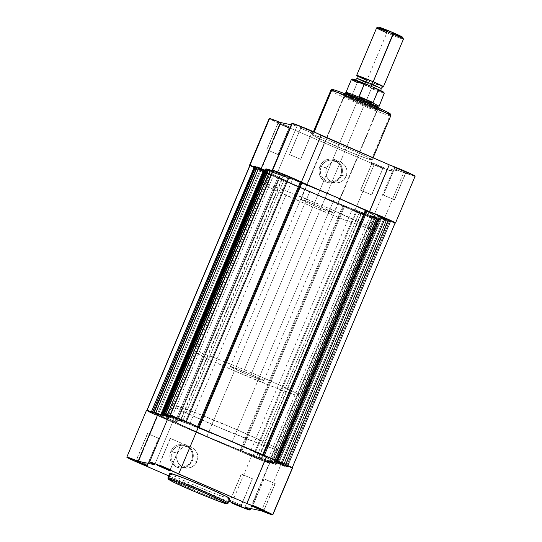 <?xml version="1.0" encoding="UTF-8"?>
<svg xmlns="http://www.w3.org/2000/svg" width="542" height="542" viewBox="0 0 542 542"><rect width="100%" height="100%" fill="white"/><g stroke="black" fill="none" stroke-linecap="round" stroke-linejoin="round"><path stroke-width="0.41" stroke-dasharray="2.71 2.03" d="M230.303 500.401L241.244 505.124L241.759 506.438L241.244 505.124L230.147 500.395L241.231 474.026L252.328 478.749L241.244 505.124L252.491 478.755L241.393 474.026L230.303 500.401L241.4 505.13L230.303 500.401L228.812 501.025L230.303 500.401M253.053 505.246L263.995 509.968L264.503 511.282L263.995 509.968L252.897 505.246L263.981 478.871L275.079 483.599L263.995 509.968L275.234 483.599L264.137 478.877L253.053 505.246L264.15 509.975L253.053 505.246L251.563 505.869L253.053 505.246M159.287 464.779L170.222 469.501L170.737 470.808L170.222 469.501L159.124 464.772L170.215 438.397L181.313 443.126L170.222 469.501L181.468 443.132L170.371 438.403L159.287 464.779L170.384 469.501L159.287 464.779L157.79 465.395L159.287 464.779M136.537 459.928L147.478 464.65L147.986 465.964L147.478 464.65L136.381 459.921L147.465 433.553L158.562 438.282L147.478 464.65L158.718 438.282L147.62 433.559L136.537 459.928L147.634 464.657L136.537 459.928L135.046 460.551L136.537 459.928M191.583 460.354A10.867 10.596 -78 0 1 177.641 466.161A10.867 10.596 -78 0 1 172.112 451.947L170.818 451.445A12.026 11.728 102 0 0 176.943 467.177A12.026 11.728 102 0 0 192.376 460.747L197.017 461.513A10.867 10.596 -78 0 1 185.018 467.936A10.867 10.596 -78 0 1 177.546 453.105L172.112 451.947A10.867 10.596 102 0 0 179.585 466.777A10.867 10.596 102 0 0 191.583 460.354A10.867 10.596 102 0 0 184.111 445.524A10.867 10.596 102 0 0 172.112 451.947L177.546 453.105A10.867 10.596 -78 0 1 189.551 446.683A10.867 10.596 -78 0 1 197.017 461.513L191.583 460.354L192.376 460.747L193.338 456.154L192.512 451.554L190.025 447.645L188.264 446.141L184.063 444.325L181.773 444.081L177.268 444.975L175.222 446.073L171.936 449.372L170.818 451.445L169.856 456.039L170.683 460.639L171.739 462.726L174.924 466.052L176.943 467.177L181.421 468.112L183.711 467.895L187.972 466.12L191.258 462.821L192.376 460.747A12.026 11.728 102 0 0 186.252 445.023A12.026 11.728 102 0 0 170.818 451.445L172.112 451.947A10.867 10.596 -78 0 1 186.055 446.147A10.867 10.596 -78 0 1 191.583 460.354M170.344 479.446L205.398 495.015L227.132 503.03L228.988 498.613L227.132 503.03A1.016 0.989 -78 0 1 226.278 503.647A1.016 0.989 102 0 0 227.132 503.03L227.972 503.057M155.446 414.752L251.542 456.235L231.847 503.091L251.542 456.235A15.989 0.677 -157.2 0 0 269.347 463.159L249.652 510.015L269.347 463.159L269.753 463.132L264.632 460.449L281.183 463.979A15.989 0.677 -157.2 0 0 292.097 468.01L272.402 514.866L292.097 468.01A15.989 0.677 -157.2 0 0 292.511 468.024M146.509 410.308A15.989 0.677 -157.2 0 0 157.776 415.768L138.081 462.617L157.776 415.768L254.408 457.462L269.347 463.159A15.989 0.677 -157.2 0 0 269.76 463.173A15.989 0.677 -157.2 0 0 264.632 460.449L281.183 463.979L261.488 510.828L281.183 463.979L292.097 468.01M170.154 473.81L179.822 478.755L198.562 487.001L217.877 494.799L228.988 498.613A32.561 1.389 -157.2 0 0 229.828 498.64M271.603 461.648L276.671 449.603A58.136 2.473 -157.2 0 0 278.175 449.65A58.136 2.473 -157.2 0 0 231.414 427.326A58.136 2.473 -157.2 0 0 172.485 404.63L167.417 416.683A58.136 2.473 22.8 0 1 226.353 439.372A58.136 2.473 22.8 0 1 273.107 461.696A58.136 2.473 22.8 0 1 271.603 461.648L251.759 454.84L212.037 438.688L176.692 422.821L169.172 418.973L165.954 416.588L170.886 417.638L187.261 423.492L226.983 439.643L265.282 456.967L272.477 460.971L273.066 461.743L271.603 461.648A58.136 2.473 22.8 0 1 212.674 438.959A58.136 2.473 22.8 0 1 165.913 416.635A58.136 2.473 22.8 0 1 167.417 416.683L172.485 404.63L171.015 404.542L171.611 405.314L181.76 410.775L217.105 426.642L260.871 444.318L273.202 448.647L278.134 449.697L274.909 447.306L264.029 441.845L232.044 427.591L196.678 413.119L172.485 404.63A58.136 2.473 -157.2 0 0 170.981 404.589A58.136 2.473 -157.2 0 0 217.735 426.913A58.136 2.473 -157.2 0 0 276.671 449.603L271.603 461.648L247.409 453.159L206.875 436.473A58.136 2.473 22.8 0 1 165.913 416.635A58.136 2.473 22.8 0 1 232.152 441.859L335.132 196.875A58.136 2.473 -157.2 0 0 268.893 171.651A58.136 2.473 -157.2 0 0 309.855 191.489L206.875 436.473L309.855 191.489A58.136 2.473 -157.2 0 0 376.087 216.712A58.136 2.473 -157.2 0 0 335.132 196.875L232.152 441.859A58.136 2.473 22.8 0 1 273.107 461.696A58.136 2.473 22.8 0 1 206.875 436.473L180.059 424.433L166.543 417.36L165.954 416.588L166.428 416.527L170.886 417.638L191.611 425.172L221.746 437.421L251.122 450.26L269.848 459.359L273.032 461.466L271.603 461.648M147.316 410.897L148.305 411.425M173.149 417.299L174.395 417.882L168.63 416.656L174.395 417.882L154.7 464.738L174.395 417.882A15.989 0.677 -157.2 0 1 169.26 415.158M228.555 501.668L168.765 475.862L228.555 501.668M229.246 501.14L228.826 501.025M227.132 503.03A32.561 1.389 22.8 0 1 194.124 490.32A32.561 1.389 22.8 0 1 167.945 477.82L168.745 478.525M169.802 473.403A32.561 1.389 -157.2 0 0 195.987 485.903A32.561 1.389 -157.2 0 0 228.988 498.613M275.079 483.599L263.988 478.864L275.079 483.599M252.328 478.749L241.237 474.02L252.328 478.749M158.562 438.282L147.471 433.546L158.562 438.282M181.313 443.126L170.215 438.397L181.313 443.126M264.632 460.449L244.93 507.305L264.632 460.449M177.546 453.105L179.897 449.596L183.372 447.258L187.444 446.459L191.489 447.299L194.896 449.67L197.139 453.207L197.884 457.36L197.017 461.513L194.666 465.022L191.19 467.353L187.125 468.159L183.074 467.312L179.673 464.948L177.424 461.411L176.678 457.258L177.546 453.105M249.347 449.21A62.499 2.663 22.8 0 1 262.443 455.253L282.226 463.01A15.623 0.664 22.8 0 1 292.172 467.882A15.623 0.664 22.8 0 1 291.989 467.909L275.553 461.513L378.533 216.529L377.252 216.102L379.298 217.098L276.318 462.075L379.298 217.098L389.42 221.468L286.44 466.445L274.272 461.086L275.553 461.513L378.533 216.529L394.969 222.925L292.172 467.854L282.233 462.99L263.127 455.558L263.27 455.219L263.127 455.558L249.103 449.101M198.169 427.523L198.318 427.184L198.169 427.523L197.342 427.143L197.518 426.73L197.342 427.143L186.319 421.615L198.169 427.523M215.865 434.759L198.968 427.855L199.104 427.523L198.968 427.855A62.499 2.663 22.8 0 1 215.587 434.637M250.011 165.445L249.828 165.493A15.623 0.664 -157.2 0 0 259.781 170.344L156.801 415.321L175.893 422.774L205.926 436.269L240.059 450.477A62.499 2.663 22.8 0 1 176.577 423.085L279.557 178.101L278.879 177.796L175.893 422.774L176.577 423.085L279.557 178.101A62.499 2.663 -157.2 0 0 343.039 205.499L240.059 450.477L241.678 451.188L344.658 206.204L343.831 205.831L240.851 450.808L241.678 451.188L344.658 206.204L355.681 211.732L252.701 456.716L241.678 451.188L252.701 456.716L355.681 211.732A15.623 0.664 -157.2 0 0 371.704 217.965L268.724 462.949A15.623 0.664 22.8 0 1 252.701 456.716L268.724 462.949L258.703 457.922L361.683 212.945L371.704 217.965L268.724 462.949L258.31 457.685L261.623 458.945L364.603 213.968L361.297 212.708L361.683 212.945L258.703 457.922L258.317 457.685L261.623 458.945L364.603 213.968L374.725 218.338L271.745 463.315L261.623 458.945L273.69 464.013L376.67 219.036L273.703 464.006L273.195 463.769L376.175 218.785L375.071 218.311L272.091 463.288L273.195 463.769L272.091 463.288L375.071 218.311L271.908 463.254L374.888 218.27L370.132 216.217L267.152 461.201L271.908 463.254L267.152 461.201L370.132 216.217L372.219 216.665L269.238 461.642L267.152 461.201L273.995 463.695L376.975 218.717L372.219 216.665L269.238 461.642L273.995 463.695L376.975 218.717L273.812 463.661L274.916 464.135L377.896 219.151L376.792 218.677L273.812 463.661L276.054 464.521L379.034 219.537L275.729 464.447L276.074 464.501L269.333 461.52L275.512 463.335L277.125 463.18L285.065 466.438L388.045 221.454L285.072 466.432L284.57 466.195L387.55 221.211L386.446 220.73L283.466 465.713L284.57 466.195L283.466 465.713L386.446 220.73L283.283 465.673L386.263 220.696L381.507 218.643L278.527 463.627L283.283 465.673L278.527 463.627L280.614 464.067L383.594 219.083L381.507 218.643L278.527 463.627L285.37 466.12L388.35 221.136L383.594 219.083L280.614 464.067L285.37 466.12L388.35 221.136L285.187 466.079L286.291 466.56L389.271 221.576L388.167 221.102L285.187 466.079L287.423 466.94L390.409 221.963L287.104 466.872L287.45 466.926L274.293 461.079L291.989 467.909L394.969 222.925A15.623 0.664 -157.2 0 0 395.152 222.898M159.876 416.215L155.425 414.054L162.627 416.798L265.607 171.814L258.405 169.077L262.856 171.231L159.876 416.215L262.856 171.231L270.058 173.975L265.607 171.814L162.627 416.798L167.078 418.959L157.817 415.301L155.425 414.054L158.217 414.982L167.011 418.878L159.876 416.215M276.393 461.533L271.942 459.372L279.144 462.116L382.124 217.139L374.922 214.395L379.373 216.549L276.393 461.533L379.373 216.549L386.582 219.293L382.124 217.139L279.144 462.116L283.601 464.277L274.333 460.619L271.948 459.372L274.733 460.3L283.527 464.196L276.393 461.533M253.649 456.682L249.191 454.528L256.393 457.272L359.373 212.288L352.171 209.544L356.629 211.705L253.649 456.682L356.629 211.705L363.831 214.449L359.373 212.288L256.393 457.272L260.851 459.426L252.565 456.215L249.259 454.609L251.989 455.456L260.783 459.352L253.649 456.682M182.627 421.059L178.169 418.905L185.378 421.649L288.358 176.665L281.156 173.921L285.607 176.075L182.627 421.059L285.607 176.075L292.809 178.819L288.358 176.665L185.378 421.649L189.829 423.803L181.55 420.592L178.243 418.98L180.052 419.481L189.476 423.546L182.627 421.059M186.319 421.615L170.303 415.382A15.623 0.664 22.8 0 1 186.319 421.615M170.317 415.341L180.317 420.409L283.297 175.425L273.283 170.398L283.297 175.425L180.317 420.409L180.71 420.646L177.397 419.386L280.377 174.402L283.297 175.425L272.944 171.197L280.377 174.402L177.397 419.386L169.009 415.761L180.703 420.646L170.317 415.341M165.825 414.562L268.805 169.578L269.916 170.059L166.929 415.043L269.916 170.059L167.112 415.077L270.092 170.1L274.848 172.153L171.868 417.13L168.962 415.877L171.868 417.13L274.848 172.153L272.762 171.706L169.781 416.69L171.868 417.13L168.799 416.263L169.781 416.69L272.762 171.706L268.012 169.653L274.848 172.153L268.805 169.578L165.825 414.562M165.025 414.637L268.012 169.653L165.025 414.637M165.351 414.345L268.188 169.693L165.351 414.345M154.45 412.137L257.43 167.16L258.541 167.634L155.561 412.618L258.541 167.634L155.737 412.658L258.724 167.674L263.473 169.727L160.493 414.711L263.473 169.727L261.386 169.28L263.473 169.727L258.724 167.674L257.43 167.16L154.45 412.137M158.569 413.878L261.386 169.28L158.569 413.878M153.657 412.211L256.637 167.227L261.386 169.28L256.637 167.227L153.657 412.211M153.975 411.92L256.82 167.268L153.975 411.92M162.702 416.256L265.688 171.272L255.56 166.902L152.58 411.886L255.56 166.902L265.688 171.272L162.702 416.256L164.754 417.245L163.467 416.818L266.447 171.834L267.734 172.261L265.688 171.272L254.252 167.092L266.447 171.834L163.467 416.818L147.031 410.423L162.702 416.256M156.801 415.321A15.623 0.664 22.8 0 1 146.848 410.45A15.623 0.664 22.8 0 1 147.031 410.423L156.801 415.321L174.883 422.36L277.863 177.376L259.781 170.344L156.801 415.321M265.953 168.833L272.159 171.577L169.179 416.561L168.752 416.378L169.693 416.812L168.697 416.493A62.499 2.663 22.8 0 1 169.605 416.791L272.585 171.807L266.488 170.012L264.686 170.1M268.31 169.334L268.805 169.578L268.31 169.348M265.519 169.856A62.499 2.663 -157.2 0 1 272.585 171.807L169.693 416.812L169.179 416.561L272.159 171.577L266.935 169.328L163.955 414.305L266.935 169.328L265.939 168.853M256.942 166.909L257.43 167.16L256.935 166.922M254.577 166.408L255.56 166.902L254.564 166.435M249.828 165.493L259.781 170.344L278.358 177.573L308.906 191.292L343.432 205.655L355.681 211.732L363.215 214.856L371.704 217.965L361.446 212.728L376.344 218.968L370.132 216.217L379.054 219.517L372.313 216.536L378.492 218.351L380.111 218.202L387.72 221.387L381.507 218.643L383.594 219.083L390.409 221.963L377.496 216.156L394.969 222.925M382.124 217.139L386.514 219.212L383.783 218.365L374.928 214.388L382.124 217.139M359.373 212.288L363.763 214.368L361.033 213.521L352.178 209.544L359.373 212.288M288.358 176.665L292.456 178.569L290.925 178.243L281.156 173.914L288.358 176.665M335.132 196.875L361.941 208.914L375.457 215.987L376.053 216.759L375.572 216.827L371.121 215.709L350.389 208.175L320.261 195.926L290.878 183.094L272.159 173.996L268.974 171.889L270.397 171.699L294.591 180.188L335.132 196.875L294.591 180.188L270.397 171.699L265.336 183.745A58.136 2.473 22.8 0 1 324.265 206.441A58.136 2.473 22.8 0 1 371.026 228.765A58.136 2.473 22.8 0 1 369.522 228.717L374.583 216.671A58.136 2.473 -157.2 0 0 376.087 216.712A58.136 2.473 -157.2 0 0 329.333 194.388A58.136 2.473 -157.2 0 0 270.397 171.699L268.974 171.889L272.159 173.996L290.878 183.094L320.261 195.926L350.389 208.175L371.121 215.709L375.572 216.827L376.053 216.759L375.457 215.987L361.941 208.914L335.132 196.875M265.607 171.814L269.991 173.894L267.267 173.047L258.405 169.07L265.607 171.814M277.07 463.173L277.897 463.485L380.877 218.507L380.05 218.189L277.07 463.173A62.499 2.663 22.8 0 1 277.125 463.383A62.499 2.663 22.8 0 1 269.421 461.54L372.313 216.543L378.045 219.043L275.065 464.027L269.841 461.77L372.821 216.786L269.841 461.77L269.327 461.52L372.401 216.563A62.499 2.663 -157.2 0 0 380.105 218.406A62.499 2.663 -157.2 0 0 380.05 218.189L277.07 463.173L380.05 218.189M380.877 218.507L277.897 463.485L283.12 465.741L386.1 220.757L380.877 218.507M264.875 169.964A62.499 2.663 -157.2 0 0 264.93 170.174L161.95 415.158M376.344 218.968L273.364 463.945L271.745 463.315L374.725 218.338L376.344 218.968M276.054 464.521L379.068 219.537L378.045 219.043L275.065 464.027L276.054 464.521M283.12 465.741L386.1 220.757L387.72 221.387L284.74 466.371L283.12 465.741M389.42 221.468L286.44 466.445L287.423 466.94L390.443 221.963L389.42 221.468M175.893 422.774L278.879 177.796L277.863 177.376L174.883 422.36L175.893 422.774M240.851 450.808L343.831 205.831L343.039 205.499L240.059 450.477L240.851 450.808M376.175 218.785L273.195 463.769L273.69 464.013L376.69 219.036L376.175 218.785M378.709 219.469L275.729 464.447L274.916 464.135L377.896 219.151L378.709 219.469M387.55 221.211L284.57 466.195L285.065 466.438L388.065 221.454L387.55 221.211M390.084 221.888L287.104 466.872L286.291 466.56L389.271 221.576L390.084 221.888M311.697 132.946L300.6 128.237L299.977 126.713L313.188 132.329L311.697 132.946L300.614 159.321L289.516 154.592L300.6 128.224L311.853 132.953L300.756 128.224L289.672 154.599L300.614 159.321L311.697 132.946L313.188 132.329L299.983 126.692L312.971 132.038L300.166 126.706L300.756 128.224L311.697 132.946M288.947 128.102L277.85 123.386L277.233 121.869L290.437 127.478L288.947 128.102L277.863 154.477L266.766 149.748L277.85 123.373L289.103 128.108L278.005 123.38L266.921 149.755L277.863 154.477L288.947 128.102L290.437 127.478L277.233 121.848L290.221 127.194L277.416 121.862L278.005 123.38L288.947 128.102M321.223 166.773A10.867 10.596 -78 0 1 335.166 160.974A10.867 10.596 -78 0 1 340.694 175.181L341.48 175.574A12.026 11.728 102 0 0 335.363 159.849A12.026 11.728 102 0 0 319.929 166.272L326.657 167.932A10.867 10.596 -78 0 1 338.655 161.509A10.867 10.596 -78 0 1 346.128 176.34L340.694 175.181A10.867 10.596 102 0 0 333.222 160.351A10.867 10.596 102 0 0 321.223 166.773A10.867 10.596 102 0 0 328.696 181.604A10.867 10.596 102 0 0 340.694 175.181L346.128 176.34A10.867 10.596 -78 0 1 334.129 182.762A10.867 10.596 -78 0 1 326.657 167.932L319.929 166.272L319.224 168.521L319.157 173.21L320.844 177.552L322.28 179.382L326.047 182.004L328.242 182.695L332.822 182.722L335.031 182.044L338.879 179.463L340.369 177.647L342.185 173.325L342.442 170.981L342.253 168.637L340.566 164.301L337.375 160.967L333.167 159.152L330.884 158.908L326.379 159.802L324.333 160.899L321.047 164.199L319.929 166.272A12.026 11.728 102 0 0 326.047 182.004A12.026 11.728 102 0 0 341.48 175.574L340.694 175.181A10.867 10.596 -78 0 1 326.751 180.987A10.867 10.596 -78 0 1 321.223 166.773M382.72 168.576L371.622 163.86L370.999 162.343L384.21 167.952L382.72 168.576L371.629 194.944L360.532 190.222L371.622 163.847L382.876 168.576L371.778 163.853L360.694 190.222L371.629 194.944L382.72 168.576L384.21 167.952L371.006 162.322L383.987 167.668L371.189 162.329L371.778 163.853L382.72 168.576M405.463 173.42L394.373 168.704L393.749 167.187L406.961 172.796L405.463 173.42L394.38 199.795L383.282 195.066L394.366 168.691L405.626 173.426L394.529 168.697L383.438 195.073L394.38 199.795L405.463 173.42L406.961 172.796L393.749 167.166L406.737 172.512L393.932 167.18L394.529 168.697L405.463 173.42M377.151 109.911A18.171 0.772 22.8 0 1 359.089 102.973A18.171 0.772 22.8 0 1 344.123 95.88A18.171 0.772 22.8 0 1 344.59 95.859L344.001 94.335A19.329 0.82 -157.2 0 0 343.499 94.362A19.329 0.82 -157.2 0 0 359.421 101.903A19.329 0.82 -157.2 0 0 378.641 109.288L377.151 109.911L333.709 213.257A18.171 0.772 22.8 0 1 315.288 206.17A18.171 0.772 22.8 0 1 300.681 199.192A18.171 0.772 22.8 0 1 301.149 199.205L344.59 95.859A18.171 0.772 -157.2 0 0 344.123 95.846A18.171 0.772 -157.2 0 0 358.729 102.817A18.171 0.772 -157.2 0 0 377.151 109.911A18.171 0.772 -157.2 0 0 377.618 109.924A18.171 0.772 -157.2 0 0 363.004 102.946A18.171 0.772 -157.2 0 0 344.59 95.859L301.149 199.205A18.171 0.772 22.8 0 1 319.563 206.299A18.171 0.772 22.8 0 1 334.177 213.27A18.171 0.772 22.8 0 1 333.709 213.257L377.151 109.911L378.641 109.288L357.117 100.92L343.513 94.308L362.063 101.232L374.441 106.713L378.933 109.064L378.641 109.288A19.329 0.82 -157.2 0 0 379.109 109.328A19.329 0.82 -157.2 0 0 363.973 102.045A19.329 0.82 -157.2 0 0 344.001 94.335L344.59 95.859A18.171 0.772 22.8 0 1 363.364 103.102A18.171 0.772 22.8 0 1 377.591 109.951A18.171 0.772 22.8 0 1 377.151 109.911M334.245 89.986L333.452 89.782A1.457 1.416 102 0 0 333.174 89.694A1.457 1.416 -78 0 1 333.452 89.782L332.666 89.735L332.984 90.148L336.833 92.289L354.556 100.372L376.25 109.301L389.718 113.928M330.742 90.534A32.561 1.389 -157.2 0 0 356.927 103.034A32.561 1.389 -157.2 0 0 389.928 115.744L371.358 159.924A32.561 1.389 22.8 0 1 338.357 147.214A32.561 1.389 22.8 0 1 312.172 134.714A32.561 1.389 22.8 0 1 313.012 134.741L326.562 139.49L346.372 147.593L366.168 156.482L372.178 159.971L366.433 158.386L349.698 151.936L318.208 138.176L312.219 134.843L313.012 134.741L314.157 132.018L313.012 134.741A32.561 1.389 22.8 0 1 346.02 147.444A32.561 1.389 22.8 0 1 372.198 159.944A32.561 1.389 22.8 0 1 371.358 159.924L389.928 115.744A1.457 1.416 102 0 0 389.19 113.84A1.457 1.416 -78 0 1 389.928 115.744A32.561 1.389 -157.2 0 0 390.768 115.771M395.308 223.067L384.17 218.995L367.612 215.465L372.598 218.223L366.277 216.082L260.756 170.784L280.451 123.928L269.198 118.461A15.989 0.677 -157.2 0 0 280.451 123.928L260.756 170.784A15.989 0.677 22.8 0 1 249.774 165.601M291.942 123.319A15.989 0.677 -157.2 0 0 297.07 126.049L277.375 172.898A15.989 0.677 22.8 0 1 273.114 170.805M372.74 218.189L392.435 171.34A15.989 0.677 -157.2 0 1 374.224 164.402L387.889 169.951L392.435 171.306L387.306 168.609L367.612 215.465A15.989 0.677 22.8 0 1 372.74 218.189A15.989 0.677 22.8 0 1 354.529 211.258L374.224 164.402L280.451 123.928L374.224 164.402L354.529 211.258L260.756 170.784L249.666 165.527M253.832 166.638L260.817 169.375L277.375 172.898L272.951 170.71M318.567 189.659L352.327 204.232L318.567 189.659M292.158 123.556L297.07 126.049L291.311 124.816L297.07 126.049L277.375 172.898L260.817 169.375L261.149 168.589L260.817 169.375A15.989 0.677 22.8 0 0 254.394 166.848M392.435 171.34A15.989 0.677 -157.2 0 0 387.306 168.609L403.865 172.139L406.337 173.135M409.996 174.558L414.054 175.981M414.623 176.136L415.145 176.096M389.088 113.102L388.248 112.614M387.151 112.025L384.231 110.561M341.9 92.614L339.929 91.883M336.616 90.717L335.302 90.297M369.522 228.717L345.329 220.228L309.956 205.757L274.611 189.89L267.091 186.042L263.866 183.657L268.798 184.707L285.173 190.56L324.895 206.705L363.201 224.036L370.389 228.033L370.985 228.812L369.522 228.717A58.136 2.473 22.8 0 1 310.586 206.028A58.136 2.473 22.8 0 1 263.832 183.704A58.136 2.473 22.8 0 1 265.336 183.745L270.397 171.699A58.136 2.473 -157.2 0 0 268.893 171.651A58.136 2.473 -157.2 0 0 315.654 193.975A58.136 2.473 -157.2 0 0 374.583 216.671L369.522 228.717M301.149 199.205L305.099 201.631L316.731 206.78L334.163 213.291L321.379 207.071L301.149 199.205M289.672 154.599L300.763 159.328L289.672 154.599M266.921 149.755L278.019 154.484L266.921 149.755M360.694 190.222L371.785 194.957L360.694 190.222M383.438 195.073L394.535 199.802L383.438 195.073M395.098 223.033A15.989 0.677 22.8 0 1 384.17 218.995L403.865 172.139A15.989 0.677 -157.2 0 0 415.186 176.184M387.306 168.609L367.612 215.465L384.17 218.995L403.865 172.139L387.306 168.609M346.128 176.34L343.777 179.849L340.301 182.187L336.23 182.986L332.185 182.146L328.784 179.775L326.535 176.238L325.789 172.085L326.657 167.932L329.008 164.422L332.483 162.092L336.555 161.286L340.6 162.133L344.007 164.497L346.25 168.034L346.995 172.187L346.128 176.34M333.452 89.782C330.349 88.881 334.021 91.49 354.556 100.372C376.033 109.355 387.577 113.847 389.19 113.84M389.928 115.744C388.241 115.744 376.162 111.049 353.682 101.645C332.185 92.343 328.344 89.613 331.582 90.561M383.39 86.72L366.887 80.392A2.954 0.644 113.3 0 1 366.216 82.797A2.954 0.644 -66.7 0 0 366.887 80.392L356.663 75.487M366.216 82.797L381.114 88.475L366.216 82.797A2.954 0.644 113.3 0 1 364.915 85.074L379.732 90.975L381.453 91.327L371.236 86.422A2.954 0.644 113.3 0 1 371.236 86.354A2.954 0.644 -66.7 0 0 371.236 86.422L381.094 91.368L360.173 82.973L354.685 80.108L361.101 82.249L371.236 86.422L354.725 80.087L364.915 85.074A2.954 0.644 -66.7 0 0 366.216 82.797L357.002 78.339M376.636 27.872A14.532 0.617 -157.2 0 0 386.873 32.832L366.887 80.392L386.873 32.832A14.532 0.617 -157.2 0 0 403.431 39.139M378.506 27.1A13.116 0.556 -157.2 0 0 387.733 31.592L394.745 34.512M230.336 366.527L345.132 93.434A18.171 0.772 -157.2 0 0 357.937 99.633L243.134 372.727A18.171 0.772 22.8 0 1 230.336 366.527A18.171 0.772 22.8 0 1 251.034 374.414L365.484 102.14L251.034 374.414L263.825 380.626L246.386 374.116L230.35 366.514L235.743 368.194L251.034 374.414A18.171 0.772 22.8 0 1 263.832 380.613A18.171 0.772 22.8 0 1 243.134 372.727L357.937 99.633L361.439 100.771L365.843 101.368L371.392 88.576L370.335 87.486L383.506 92.411M234.449 370.877L211.936 424.427A58.136 2.473 22.8 0 1 170.981 404.589A58.136 2.473 22.8 0 1 237.213 429.813L259.726 376.263A58.136 2.473 -157.2 0 0 193.487 351.04A58.136 2.473 -157.2 0 0 234.449 370.877A58.136 2.473 -157.2 0 0 300.681 396.1A58.136 2.473 -157.2 0 0 259.726 376.263L237.213 429.813L267.396 443.464L276.474 448.214L278.134 449.697L273.202 448.647L260.871 444.318L222.342 428.864L185.127 412.387L174.239 406.927L171.015 404.542L175.947 405.592L192.322 411.446L237.213 429.813A58.136 2.473 22.8 0 1 278.175 449.65A58.136 2.473 22.8 0 1 211.936 424.427L234.449 370.877L279.333 389.244L295.715 395.098L300.641 396.148L298.988 394.671L292.856 391.371L274.299 382.672L244.056 369.617L214.835 357.896L198.46 352.043L194.002 350.931L193.528 350.992L194.117 351.765L207.633 358.838L234.449 370.877M379.102 89.803L377.286 88.969A17.222 0.732 -157.2 0 1 383.506 92.411A17.222 0.732 -157.2 0 1 370.335 87.486L358.858 82.533L370.335 87.486M365.809 84.01L363.506 83.068M354.414 79.613L353.364 79.281M352.537 79.396L358.858 82.533L357.354 82.513L352.117 94.965L366.162 101.022L352.117 94.965L352.07 95.419L365.843 101.368L352.07 95.419L354.881 97.946L357.937 99.633A18.171 0.772 22.8 0 1 346.575 94.396M351.433 79.383A17.805 0.759 -157.2 0 0 357.354 82.513L352.07 95.419L354.881 97.946L357.937 99.633L365.179 101.293A17.805 0.759 -157.2 0 0 378.79 106.198A17.805 0.759 22.8 0 1 365.179 101.293L366.162 101.022L371.392 88.576A17.805 0.759 -157.2 0 0 384.264 93.183M345.959 92.411L345.959 92.404A17.805 0.759 -157.2 0 0 352.469 95.805M378.634 107.506A18.171 0.772 22.8 0 1 357.937 99.633A18.171 0.772 -157.2 0 0 378.634 107.512L263.832 380.613M383.451 29.702L385.491 30.616M400.355 36.653L401.554 37.059M403.431 39.105A14.532 0.617 22.8 0 1 386.873 32.832M387.733 31.592A13.116 0.556 -157.2 0 0 402.672 37.256M383.445 86.693A14.532 0.617 22.8 0 1 366.887 80.392M358.479 82.391L357.49 82.364M384.251 93.197A17.805 0.759 22.8 0 1 371.392 88.576M371.399 88.366L370.701 87.669M241.231 474.026L230.147 500.395L228.636 501.004M263.981 478.871L252.897 505.246L251.386 505.855M159.138 464.765L157.614 465.382M147.465 433.553L136.381 459.921L134.87 460.537M185.018 467.936L179.585 466.777M170.215 438.397L159.124 464.772M371.026 228.765L300.681 396.1M263.832 183.704L193.487 351.04M275.234 483.599L264.15 509.975M252.491 478.755L241.4 505.13M158.718 438.282L147.634 464.657M181.468 443.132L170.384 469.501M250.695 508.531L269.76 463.173M189.551 446.683L184.111 445.524M147.634 464.643L148.257 466.161M170.384 469.487L171.001 471.012M264.15 509.961L264.774 511.479M241.4 505.117L242.023 506.634M155.425 414.054L258.405 169.077M271.942 459.372L374.922 214.395M249.191 454.528L352.171 209.544M178.169 418.905L281.156 173.921M283.69 175.662L180.71 420.646M267.734 172.261L164.754 417.245M361.297 212.708L258.31 457.685M377.252 216.102L274.272 461.086M189.829 423.803L292.809 178.819M260.851 459.426L363.831 214.449M283.601 464.277L386.582 219.293M167.078 418.959L270.058 173.975M269.327 461.52L372.313 216.543M380.105 218.406L277.125 463.383M169.693 416.812L272.673 171.828M276.088 464.521L379.068 219.537M390.443 221.963L287.463 466.947M376.69 219.036L273.71 464.013M388.065 221.454L285.085 466.438M300.6 128.237L299.977 126.713M266.766 149.748L277.85 123.373L277.233 121.869M360.532 190.222L371.622 163.847L370.999 162.343M383.282 195.066L394.366 168.691L393.749 167.187M344.123 95.88L343.499 94.362M338.655 161.509L333.222 160.351M289.516 154.592L300.6 128.224M300.681 199.192L344.123 95.846M373.086 157.837L372.198 159.944M313.439 131.699L312.172 134.714M334.177 213.27L377.618 109.924M300.769 159.328L311.853 132.953L313.364 132.343M278.019 154.477L289.103 128.108L290.614 127.499M371.792 194.951L382.876 168.576M394.535 199.795L405.626 173.426L407.137 172.817M334.129 182.762L328.696 181.604M377.591 109.951L379.109 109.328M382.869 168.589L384.386 167.966M381.453 91.327L381.134 90.771M354.725 80.087L355.349 79.931"/><path stroke-width="0.81" d="M228.704 501.106L237.626 505.117L241.759 506.438L228.771 501.154M264.584 511.492L251.38 505.855L262.613 510.828L264.692 511.404L260.892 509.561L251.563 505.869L258.785 508.647L264.584 511.492M170.818 471.018L157.607 465.388L168.84 470.354L170.926 470.93L167.126 469.087L157.79 465.395L165.019 468.173L170.818 471.018M148.068 466.174L134.863 460.537L146.089 465.51L147.851 465.883L143.135 463.695L135.046 460.551L148.068 466.174M169.3 479.175C170.94 479.175 182.64 483.728 204.422 492.834C225.242 501.845 228.968 504.494 225.824 503.572A1.016 0.989 102 0 0 226.278 503.647A1.016 0.989 -78 0 1 225.824 503.572L215.059 499.88L193.508 491.12L174.334 482.509L168.508 479.128L177.878 482.041L201.617 491.635L222.396 501.032L226.299 503.206L226.617 503.626L225.824 503.572C224.192 503.572 212.484 499.019 190.709 489.914C169.883 480.903 166.164 478.261 169.3 479.175A1.016 0.989 -78 0 1 168.786 477.848A1.016 0.989 102 0 0 169.3 479.175M227.132 503.03C230.37 503.979 226.529 501.242 205.039 491.946C182.559 482.543 170.473 477.841 168.786 477.848A32.561 1.389 22.8 0 1 201.787 490.551A32.561 1.389 22.8 0 1 227.972 503.057A32.561 1.389 22.8 0 1 227.132 503.03M249.652 510.015A15.989 0.677 22.8 0 1 231.847 503.091L248.697 509.751L249.842 509.792L244.93 507.305A15.989 0.677 22.8 0 1 250.065 510.029A15.989 0.677 22.8 0 1 249.652 510.015M272.402 514.866A15.989 0.677 22.8 0 1 261.488 510.828L244.93 507.305L261.488 510.828L272.775 514.9L264.801 510.842L246.895 503.511A15.989 0.677 22.8 0 1 263.317 510.191A15.989 0.677 22.8 0 1 272.816 514.873A15.989 0.677 22.8 0 1 272.402 514.866M228.988 498.613L229.808 498.667L229.476 498.227L225.445 495.991L206.895 487.529L184.192 478.186L170.642 473.43A32.561 1.389 -157.2 0 0 169.802 473.403L167.945 477.82A32.561 1.389 22.8 0 1 168.786 477.848L167.945 477.82L168.013 478.803C168.779 479.379 166.692 478.464 171.848 481.276C183.453 487.495 225.851 504.575 226.007 503.633C227.125 503.911 227.775 503.721 227.972 503.057L229.828 498.64A32.561 1.389 -157.2 0 0 203.643 486.133A32.561 1.389 -157.2 0 0 170.642 473.43L168.786 477.848L170.642 473.43L169.822 473.376L170.154 473.81M126.814 457.163A15.989 0.677 22.8 0 1 138.142 461.208L157.837 414.352A15.989 0.677 -157.2 0 0 146.509 410.308L126.814 457.163A15.989 0.677 22.8 0 0 138.081 462.617L168.765 475.862L133.583 460.639L126.814 457.177L138.142 461.208L157.837 414.352L168.63 416.656L157.837 414.352L148.332 410.734L146.719 410.287L147.316 410.897M148.305 411.425L155.446 414.752M292.097 468.01L289.97 466.526L282.226 462.99L198.338 427.198L186.34 421.601L169.267 415.199M169.436 415.355L173.149 417.299M149.565 462.014A15.989 0.677 22.8 0 0 154.7 464.738L138.142 461.208L154.7 464.738L149.856 462.001L156.631 464.358L246.895 503.511L178.643 474.054L198.338 427.198A15.989 0.677 -157.2 0 0 182.41 419.955A15.989 0.677 -157.2 0 0 169.26 415.158L149.565 462.014A15.989 0.677 22.8 0 1 162.715 466.804A15.989 0.677 22.8 0 1 178.643 474.054L198.338 427.198L266.589 456.655L246.895 503.511L266.589 456.655A15.989 0.677 -157.2 0 1 283.019 463.335A15.989 0.677 -157.2 0 1 292.511 468.024L272.816 514.873M241.834 506.641L228.812 501.025L241.834 506.641M168.745 478.525L170.344 479.446M366.107 210.574L367.117 210.994L264.272 455.653L367.117 210.994L385.206 218.026L282.233 462.99L385.206 218.026L366.629 210.797L336.081 197.078L301.948 182.871L199.104 427.523L301.948 182.871L301.156 182.539L301.948 182.871A62.499 2.663 -157.2 0 1 365.423 210.269L366.107 210.574L263.27 455.219L366.107 210.574M198.318 427.184L301.156 182.539L289.299 176.631L186.326 421.601L289.299 176.631A15.623 0.664 -157.2 0 0 273.283 170.398L170.317 415.341L273.283 170.398L286.759 175.554L301.156 182.539L198.318 427.184M264.875 170.168L257.26 166.977L153.955 411.893L256.935 166.922M197.518 426.73L300.322 182.159L197.518 426.73M268.31 169.334L270.255 170.032L268.636 169.402L165.656 414.386L167.275 415.016L270.255 170.032L272.944 171.197L270.255 170.032L167.275 415.016L169.009 415.761L165.33 414.318L268.31 169.334L165.324 414.325L166.929 415.043L165.31 414.318L268.297 169.334L165.31 414.318M167.112 415.077L168.962 415.877L167.112 415.077M162.946 413.831L163.955 414.305L162.932 413.81L265.912 168.826L162.946 413.831L163.291 413.885L266.278 168.901L267.084 169.212L164.104 414.196L163.291 413.885L168.799 416.263L165.025 414.637L165.351 414.345L165.208 414.677L164.104 414.196L267.084 169.212L268.148 169.673L266.278 168.901L162.973 413.81L265.939 168.853M155.561 412.618L154.45 412.137L155.561 412.618M254.537 166.408L151.597 411.392L254.903 166.475L255.709 166.794L152.729 411.771L151.923 411.459L160.493 414.711L152.729 411.771L255.709 166.794L256.779 167.254L255.011 166.509L151.597 411.392L254.903 166.475L254.537 166.408L151.557 411.385L158.765 414.555L151.557 411.385M254.252 167.092L250.011 165.445L147.065 410.355L250.011 165.445A15.623 0.664 -157.2 0 0 249.828 165.473L254.252 167.092M292.172 467.882L395.152 222.898A15.623 0.664 -157.2 0 0 385.206 218.026L394.969 222.925M163.955 414.305L168.752 416.378L163.955 414.305M265.485 169.849L264.93 170.174L258.88 167.607L155.9 412.591L258.88 167.607L257.26 166.977L154.28 411.961L161.123 414.847L264.103 169.863L161.123 414.847L161.95 415.158A62.499 2.663 22.8 0 1 161.895 414.948A62.499 2.663 22.8 0 1 168.697 416.493L163.508 414.996L161.895 415.152L153.942 411.893L256.942 166.909M249.347 449.21L215.587 434.637A62.499 2.663 22.8 0 1 249.347 449.21M265.519 169.856A62.499 2.663 -157.2 0 0 264.875 169.964L161.895 414.948M262.579 454.921L365.423 210.269L262.579 454.921M389.19 113.84C392.286 114.748 388.621 112.14 368.079 103.251C346.609 94.274 335.064 89.782 333.452 89.782M333.174 89.694A1.457 1.416 102 0 0 331.582 90.561C333.276 90.561 345.356 95.256 367.835 104.66C389.332 113.962 393.174 116.693 389.928 115.744L390.768 115.771A32.561 1.389 -157.2 0 0 364.59 103.271A32.561 1.389 -157.2 0 0 331.582 90.561L314.157 132.018L331.582 90.561A32.561 1.389 -157.2 0 0 330.742 90.534L331.582 90.561A1.457 1.416 -78 0 1 333.174 89.694M249.496 165.33L269.191 118.474L269.604 118.488A15.989 0.677 -157.2 0 1 280.512 122.519L261.149 168.589L280.512 122.519L291.311 124.816L280.512 122.519L269.604 118.488L249.909 165.344L249.503 165.317L249.774 165.601A15.989 0.677 22.8 0 1 249.496 165.33A15.989 0.677 22.8 0 1 249.909 165.344L269.604 118.488A15.989 0.677 -157.2 0 0 269.191 118.474L269.36 118.671M415.186 176.184A15.989 0.677 -157.2 0 0 405.694 171.502A15.989 0.677 -157.2 0 0 389.264 164.815L369.569 211.671L352.327 204.232L369.569 211.671A15.989 0.677 22.8 0 1 385.999 218.351A15.989 0.677 22.8 0 1 395.491 223.04L415.145 176.096L405.037 171.211L389.264 164.815L309.157 129.829L292.355 123.332A15.989 0.677 -157.2 0 0 291.942 123.319L272.24 170.174A15.989 0.677 22.8 0 1 272.653 170.188L292.158 123.556M273.114 170.805A15.989 0.677 22.8 0 1 272.24 170.174M254.394 166.848A15.989 0.677 22.8 0 0 249.909 165.344L254.361 166.834M273.703 171.123L272.253 170.222L273.432 170.398L284.564 174.626L318.567 189.659L301.325 182.214L321.02 135.358A15.989 0.677 -157.2 0 0 306.711 128.793A15.989 0.677 -157.2 0 0 292.355 123.332L272.653 170.188A15.989 0.677 22.8 0 1 287.009 175.649A15.989 0.677 22.8 0 1 301.325 182.214L321.02 135.358L389.264 164.815L369.569 211.671L388.485 219.456L394.779 222.505L395.45 222.952L394.928 222.992M406.337 173.135L409.996 174.558M414.054 175.981L414.623 176.136M389.955 113.745L389.088 113.102M388.248 112.614L387.151 112.025M384.231 110.561L365.315 102.065L341.9 92.614M339.929 91.883L336.616 90.717M335.302 90.297L334.245 89.986M395.491 223.04A15.989 0.677 22.8 0 1 395.098 223.033M354.725 80.087C354.908 80.487 355.667 79.904 357.002 78.339C357.185 76.293 357.076 75.345 356.663 75.487L373.201 81.734A2.954 0.644 -66.7 0 0 371.9 84.01L357.002 78.339L366.216 82.797M402.665 37.296L393.438 32.811L373.201 81.734L383.39 86.72C383.208 86.327 382.449 86.91 381.114 88.475L371.9 84.01A2.954 0.644 113.3 0 1 373.201 81.734L393.194 34.18A14.532 0.617 -157.2 0 0 376.636 27.872L356.643 75.433A14.532 0.617 22.8 0 1 373.201 81.734A14.532 0.617 22.8 0 1 383.445 86.693L403.431 39.139A14.532 0.617 -157.2 0 0 393.194 34.18L393.438 32.811A13.116 0.556 -157.2 0 0 378.506 27.1L376.656 27.852A14.532 0.617 22.8 0 1 393.194 34.18A14.532 0.617 22.8 0 1 403.431 39.105L402.672 37.256A13.116 0.556 -157.2 0 0 393.438 32.811L378.499 27.107M366.887 80.392A14.532 0.617 22.8 0 1 356.643 75.433M386.873 32.832A14.532 0.617 22.8 0 1 376.656 27.852M357.002 78.339L371.9 84.01A2.954 0.644 -66.7 0 0 371.236 86.354A2.954 0.644 113.3 0 1 371.9 84.01L381.114 88.475C380.931 90.521 381.046 91.469 381.453 91.327M346.575 94.396A18.171 0.772 22.8 0 1 345.139 93.427A18.171 0.772 22.8 0 1 365.83 101.313L369.136 102.411L372.821 102.851L359.048 96.91L365.83 101.313L365.484 102.14L365.83 101.313A18.171 0.772 -157.2 0 0 345.132 93.434M383.506 92.411L383.892 92.452M383.926 92.35L379.102 89.803M377.286 88.969L365.809 84.01L364.441 83.847L359.048 96.91L372.821 102.851L373.113 102.506L359.068 96.442L373.113 102.506L378.35 89.85L377.286 88.969L365.809 84.01M363.506 83.068L354.414 79.613M353.364 79.281L352.259 79.044M352.469 95.805A17.805 0.759 22.8 0 1 345.959 92.411A17.805 0.759 22.8 0 1 359.57 97.323L359.068 96.442L364.305 83.996A17.805 0.759 -157.2 0 0 351.433 79.383L352.158 78.996L365.748 83.99M378.634 107.512A18.171 0.772 -157.2 0 0 365.83 101.313A18.171 0.772 22.8 0 1 378.634 107.506L384.264 93.183A17.805 0.759 -157.2 0 0 378.343 90.053L373.113 102.506L372.279 102.811A17.805 0.759 22.8 0 1 378.79 106.205A17.805 0.759 -157.2 0 0 372.279 102.811L365.83 101.313L359.57 97.323A17.805 0.759 -157.2 0 0 345.965 92.397L351.433 79.383M378.634 27.283L383.451 29.702M385.491 30.616L387.733 31.592M394.745 34.512L400.355 36.653M401.554 37.059L402.34 37.276M357.354 82.513A17.805 0.759 22.8 0 1 351.446 79.369A17.805 0.759 22.8 0 1 364.305 83.996L365.43 83.874M365.687 83.963A17.222 0.732 -157.2 0 0 353.059 79.708M377.652 89.145L378.343 90.053A17.805 0.759 22.8 0 1 384.251 93.197M250.065 510.029L250.695 508.531M146.848 410.45L249.828 165.473M256.922 166.909L153.942 411.893M313.439 131.699L330.742 90.534C331.264 89.593 332.077 89.315 333.188 89.701C333.513 89.437 346.982 94.281 361.88 100.609L386.48 111.672C391.981 114.653 389.698 113.624 390.572 114.233L390.768 115.771L373.086 157.837M345.965 92.397L345.139 93.427M377.361 88.996L383.804 92.221L384.264 93.183"/></g></svg>
